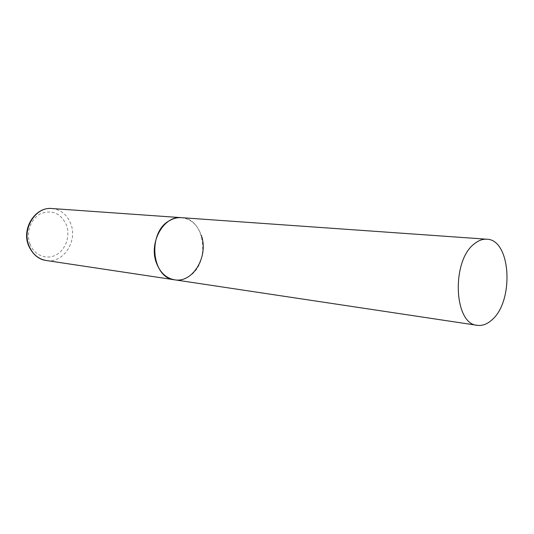 <?xml version="1.0" encoding="UTF-8"?>
<svg xmlns="http://www.w3.org/2000/svg" width="534" height="534" viewBox="0 0 534 534"><rect width="100%" height="100%" fill="white"/><g stroke="black" fill="none" stroke-linecap="round" stroke-linejoin="round"><path stroke-width="0.4" stroke-dasharray="2.67 2" d="M174.578 279.803C179.457 280.477 184.143 279.402 188.622 276.592C210.857 263.983 205.61 218.172 181.433 217.665C190.865 218.84 197.5 224.767 201.331 235.447M51.905 208.527C60.722 209.568 66.984 214.588 70.702 223.592C78.024 241.034 63.279 263.743 46.178 260.492M30.104 244.332C25.625 233.271 30.578 218.78 40.464 213.767C51.992 209.421 60.616 213.106 66.343 224.821C70.501 235.634 65.909 249.525 56.344 254.791C46.845 260.212 34.443 255.472 30.104 244.332"/><path stroke-width="0.8" d="M156.369 262.808C148.492 242.469 163.898 215.376 181.433 217.665C177.415 217.398 173.503 218.353 169.705 220.529C147.217 231.896 151.289 278.054 174.578 279.803C166.174 278.241 160.107 272.58 156.369 262.808M201.331 235.447C208.887 256.106 192.901 283.334 174.578 279.803L46.178 260.492C38.335 259.063 32.641 254.244 29.09 246.034C21.594 228.973 35.544 206.518 51.905 208.527C35.057 206.658 21.327 228.732 28.596 245.633M491.614 320.14C514.362 301.683 511.131 239.439 486.794 239.212C482.736 238.952 478.731 240.38 474.766 243.497C451.237 259.958 453.62 324.372 477.296 325.319C482.222 325.974 486.995 324.245 491.614 320.14M486.794 239.212L51.905 208.527M46.178 260.492C38.682 259.464 32.854 254.598 28.703 245.9M174.578 279.803L477.296 325.319"/></g></svg>
